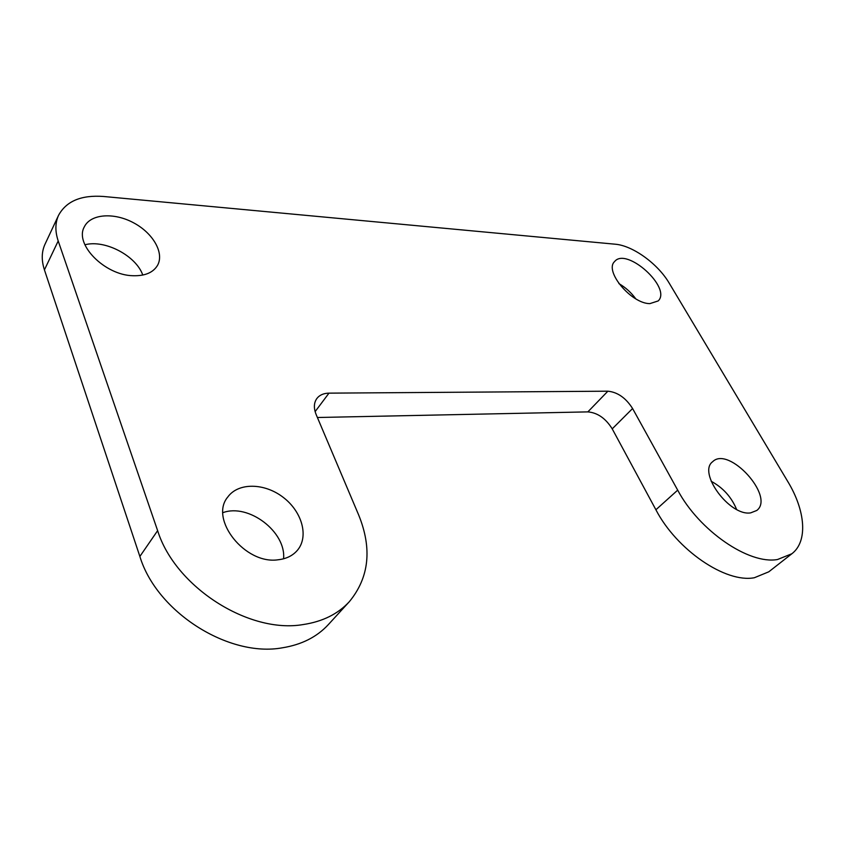 <?xml version="1.0" encoding="UTF-8"?>
<svg xmlns="http://www.w3.org/2000/svg" width="845" height="845" viewBox="0 0 845 845"><rect width="100%" height="100%" fill="white"/><g stroke="black" fill="none" stroke-linecap="round" stroke-linejoin="round"><path stroke-width="1.27" d="M349.376 601.64L328.367 624.571C316.938 636.972 301.602 644.714 282.346 647.809C228.889 657.685 156.695 612.224 139.869 556.454L157.624 530.649C175.242 587.159 249.043 633.961 303.07 624.571C322.536 621.656 337.979 614.009 349.376 601.64C369.202 577.505 372.307 548.616 358.671 514.996L316.157 414.568C313.601 408.167 313.822 402.822 316.843 398.523C319.547 395.037 323.582 393.252 328.969 393.147L607.882 391.193C617.621 392.164 625.86 397.942 632.588 408.526L677.69 490.142C699.132 530.575 748.839 564.756 777.527 559.517L791.871 553.75L768.781 571.811L754.353 577.737C725.612 583.293 676.634 549.831 655.9 509.767L612.224 428.859L632.588 408.526M317.403 417.504L587.856 411.885C597.552 412.719 605.675 418.381 612.224 428.859M157.624 530.649L58.21 240.973C54.999 231.35 55.136 222.774 58.59 215.253C66.364 201.089 81.363 194.836 103.597 196.484L615.107 244.194C632.725 245.536 657.928 263.788 669.261 283.244L787.804 481.565C805.454 510.623 808.116 541.381 791.871 553.75M139.869 556.454L44.426 269.872C41.342 260.323 41.542 251.768 45.017 244.205L58.59 215.253M649.837 303.63C631.247 303.682 604.08 271.055 614.568 261.591C626.272 246.518 672.113 287.828 658.192 300.936L649.837 303.63M618.889 283.582C625.564 287.48 631.183 292.539 635.736 298.781M750.656 512.873C729.7 516.432 697.505 472.598 712.631 461.729C728.622 445.442 775.256 496.543 756.793 510.464L750.656 512.873M711.184 481.28C723.003 487.681 731.474 497.061 736.597 509.419M132.918 275.724C104.833 275.248 74.128 244.194 84.352 226.809C90.637 213.796 114.054 212.243 133.521 222.774C153.082 233.104 164.511 253.014 157.529 265.362C153.156 272.629 144.949 276.083 132.918 275.724M84.891 244.786C105.012 239.357 136.14 255.855 142.784 275.058M278.1 559.781C245.124 564.819 208.947 519.073 227.801 496.987C238.364 482.337 264.591 482.907 283.17 497.314C301.94 511.489 309.059 536.343 297.535 550.137C292.888 555.64 286.413 558.851 278.1 559.781M222.932 512.651C248.61 503.134 286.339 531.97 283.561 558.798M315.122 411.631L328.969 393.147M587.856 411.885L607.882 391.193M655.9 509.767L677.69 490.142M44.426 269.872L58.21 240.973"/></g></svg>
